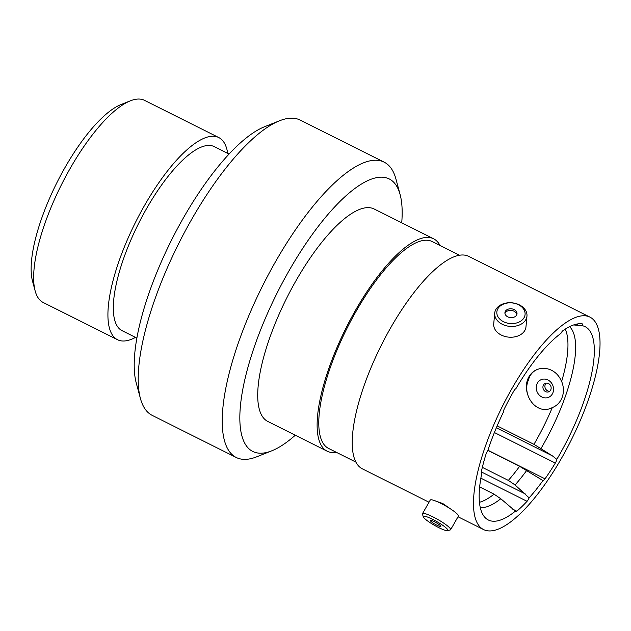 <?xml version="1.0" encoding="UTF-8"?>
<svg xmlns="http://www.w3.org/2000/svg" width="631" height="631" viewBox="0 0 631 631"><rect width="100%" height="100%" fill="white"/><g stroke="black" fill="none" stroke-linecap="round" stroke-linejoin="round"><path stroke-width="0.95" d="M401.726 222.806A152.386 49.163 116.6 0 0 400.141 194.656A152.386 49.163 116.6 0 0 288.872 271.046A152.386 49.163 116.6 0 0 271.787 450.81A152.386 49.163 116.6 0 0 295.292 435.224M271.787 450.81L256.864 456.757A165.148 53.288 -63.4 0 1 236.191 457.459A165.148 53.288 -63.4 0 1 275.384 261.936A165.148 53.288 -63.4 0 1 384.161 162.159A165.148 53.288 -63.4 0 1 395.968 179.141L400.141 194.656M140.397 398.398L136.225 382.883A152.386 49.163 -63.4 0 1 183.282 218.137A152.386 49.163 -63.4 0 1 264.586 126.728L279.509 120.781A165.148 53.288 116.6 0 0 191.398 219.848A165.148 53.288 116.6 0 0 140.397 398.398A165.148 53.288 116.6 0 0 152.205 415.379L236.191 457.459M384.161 162.159L300.175 120.079A165.148 53.288 116.6 0 0 279.509 120.781M482.336 467.358L508.341 480.396L515.07 484.963L529.125 497.867A4.307 1.388 -63.4 0 1 528.336 499.507A4.307 1.388 -63.4 0 1 527.051 501.314L480.861 478.164M497.141 425.886L533.952 444.327L552.37 455.842L556.826 459.336A4.307 1.388 -63.4 0 1 555.509 462.752A4.307 1.388 -63.4 0 1 555.327 463.059L494.396 432.527M533.952 444.327A100.124 32.307 116.6 0 0 535.719 441.274A100.124 32.307 116.6 0 0 552.283 407.587C536.847 415.979 521.411 394.982 528.478 379.949C532.596 363.803 555.162 364.615 561.582 381.668A100.124 32.307 116.6 0 0 565.234 329.114M453.579 511.007L442.883 503.601L433.103 500.131M35.139 290.867L32.528 281.174A105.069 33.9 -63.4 0 1 64.977 167.578A105.069 33.9 -63.4 0 1 121.034 104.549L130.357 100.834A113.052 36.472 116.6 0 0 70.049 168.651A113.052 36.472 116.6 0 0 35.139 290.867A113.052 36.472 116.6 0 0 43.216 302.494L117.484 339.707A113.052 36.472 116.6 0 0 135.515 337.404M227.728 153.38A113.052 36.472 116.6 0 0 218.776 137.558L144.507 100.345A113.052 36.472 116.6 0 0 130.357 100.834M218.776 137.558A113.052 36.472 116.6 0 0 144.31 205.864A113.052 36.472 116.6 0 0 117.484 339.707M229.077 154.059L214.232 146.621A102.916 33.206 116.6 0 0 146.447 208.798A102.916 33.206 116.6 0 0 122.02 330.644L136.864 338.082M440.012 245.475A118.794 38.325 116.6 0 0 433.615 238.786L374.199 209.019A118.794 38.325 116.6 0 0 295.955 280.787A118.794 38.325 116.6 0 0 267.765 421.429L327.173 451.204A118.794 38.325 116.6 0 0 336.362 452.324M433.615 238.786A118.794 38.325 116.6 0 0 355.363 310.555A118.794 38.325 116.6 0 0 327.173 451.204M459.534 255.255L432.219 241.57A115.686 37.324 116.6 0 0 356.018 311.454A115.686 37.324 116.6 0 0 328.57 448.42L355.884 462.105M589.977 317.133A118.794 38.325 116.6 0 0 511.725 388.909A118.794 38.325 116.6 0 0 483.535 529.551A118.794 38.325 116.6 0 0 561.787 457.783A118.794 38.325 116.6 0 0 589.977 317.133L468.723 256.375A118.794 38.325 116.6 0 0 390.471 328.144A118.794 38.325 116.6 0 0 362.281 468.794L429.017 502.229M556.826 459.336A108.106 34.879 116.6 0 0 559.531 454.683A108.106 34.879 116.6 0 0 582.516 325.746L573.626 324.949M582.516 325.746A4.307 1.388 -63.4 0 0 582.263 323.853A4.307 1.388 -63.4 0 0 582.105 323.813A110.023 35.494 116.6 0 0 563.12 330.518A4.307 1.388 -63.4 0 0 560.92 333.373A108.106 34.879 116.6 0 0 515.929 388.625A4.307 1.388 -63.4 0 0 513.744 391.157A110.023 35.494 116.6 0 0 504.421 408.636A4.307 1.388 -63.4 0 0 503.396 412.146A108.106 34.879 116.6 0 0 487.802 450.708A4.307 1.388 -63.4 0 0 485.933 454.383A110.023 35.494 116.6 0 0 481.508 470.9A4.307 1.388 -63.4 0 0 481.737 472.895A4.307 1.388 -63.4 0 0 481.855 472.935A108.106 34.879 116.6 0 0 484.837 517.31A108.106 34.879 116.6 0 0 515.361 511.165L500.793 498.75L494.065 494.176L479.647 486.951M487.952 450.242L545.026 478.842A110.023 35.494 116.6 0 0 555.327 463.059M545.026 478.842A4.307 1.388 -63.4 0 1 542.968 480.57L519.589 466.341L487.889 450.455M529.125 497.867A108.106 34.879 116.6 0 0 542.968 480.57M512.569 509.067L516.813 511.197A110.023 35.494 116.6 0 0 527.051 501.314M516.813 511.197A4.307 1.388 -63.4 0 1 515.669 511.607A4.307 1.388 -63.4 0 1 515.361 511.165M549.719 391.22A4.551 4.038 67.4 0 1 547.574 390.802A4.551 4.038 67.4 0 1 546.343 383.12M548.481 383.545A4.551 4.038 67.4 0 1 551.147 387.797A4.551 4.038 67.4 0 1 548.781 391.796A4.551 4.038 67.4 0 1 545.578 391.63A4.551 4.038 67.4 0 1 542.92 387.387A4.551 4.038 67.4 0 1 545.279 383.388A4.551 4.038 67.4 0 1 548.481 383.545M541.84 396.986A9.575 8.487 -112.6 0 0 552.993 392.545A9.575 8.487 -112.6 0 0 547.937 379.98A9.575 8.487 -112.6 0 0 536.784 384.421A9.575 8.487 -112.6 0 0 541.84 396.986M537.344 369.435A20.492 18.165 -112.6 0 0 527.69 394.359M552.283 407.587A20.492 18.165 -112.6 0 0 561.637 381.463M518.461 304.741A14.166 10.348 5.2 0 0 498.971 307.21A14.166 10.348 5.2 0 0 503.467 321.692A14.166 10.348 5.2 0 0 522.957 319.223A14.166 10.348 5.2 0 0 518.461 304.741M502.268 324.279A16.193 11.831 -174.8 0 1 494.712 313.118A16.193 11.831 -174.8 0 1 519.408 304.907A16.193 11.831 -174.8 0 1 526.964 316.068A16.193 11.831 -174.8 0 1 502.268 324.279M507.758 316.841A6.065 4.433 5.2 0 0 517.002 313.773A6.065 4.433 5.2 0 0 514.17 309.592A6.065 4.433 5.2 0 0 504.926 312.66A6.065 4.433 5.2 0 0 507.758 316.841M516.821 314.577A6.065 4.433 5.2 0 0 514.02 311.217A6.065 4.433 5.2 0 0 504.958 313.489M526.964 316.068L525.978 326.842A16.193 11.831 -174.8 0 1 501.282 335.053A16.193 11.831 -174.8 0 1 493.726 323.892L494.712 313.118M432.59 519.313A14.166 2.208 -150.3 0 0 423.251 516.789A14.166 2.208 -150.3 0 0 438.561 527.524A14.166 2.208 -150.3 0 0 447.553 530.655A14.166 2.208 -150.3 0 0 432.59 519.313M423.251 516.789L422.478 514.099A16.193 2.524 29.7 0 1 422.494 513.658A16.193 2.524 29.7 0 1 433.15 516.986A16.193 2.524 29.7 0 1 450.637 529.701A16.193 2.524 29.7 0 1 450.258 529.945L447.553 530.655M436.849 525.173A6.065 0.946 -150.3 0 0 440.84 526.42A6.065 0.946 -150.3 0 0 434.294 521.663A6.065 0.946 -150.3 0 0 430.31 520.409A6.065 0.946 -150.3 0 0 436.849 525.173M422.494 513.658L430.255 500.06A16.193 2.524 29.7 0 1 440.911 503.388A16.193 2.524 29.7 0 1 458.39 516.111L450.637 529.701M481.374 471.925L525.189 493.876M496.345 427.771L552.37 455.842M541.051 448.428A101.567 32.773 116.6 0 0 542.944 445.163A101.567 32.773 116.6 0 0 569.564 326.669M479.442 502.3A100.124 32.307 116.6 0 0 494.065 494.176M480.294 507.671A101.567 32.773 116.6 0 0 500.793 498.75M508.341 480.396A100.124 32.307 116.6 0 0 519.589 466.341M515.07 484.963A101.567 32.773 116.6 0 0 526.688 470.442M578.832 325.422L576.332 324.176M458.011 516.765L483.535 529.551"/></g></svg>
